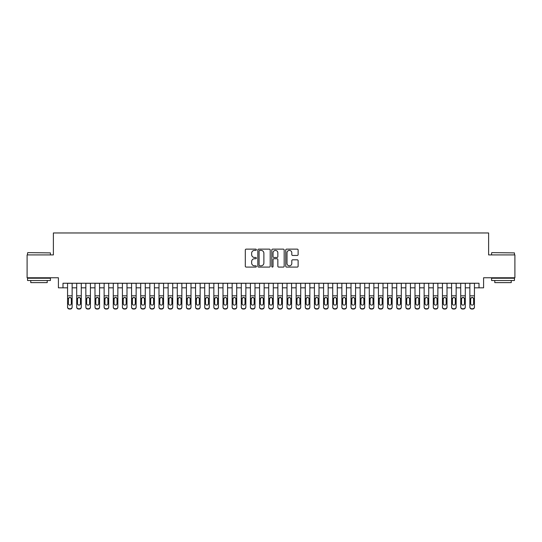 <?xml version="1.0" encoding="UTF-8"?>
<svg xmlns="http://www.w3.org/2000/svg" width="542" height="542" viewBox="0 0 542 542"><rect width="100%" height="100%" fill="white"/><g stroke="black" fill="none" stroke-linecap="round" stroke-linejoin="round"><path stroke-width="0.81" d="M256.373 249.76A0.63 0.63 0 0 0 255.743 249.13L246.21 249.13A0.894 0.894 0 0 0 245.309 250.031L245.309 266.183A0.894 0.894 0 0 0 246.21 267.084L255.743 267.084A0.63 0.63 0 0 0 256.373 266.454A0.63 0.63 0 0 0 255.743 265.824L254.51 265.824A2.873 2.873 0 0 1 251.637 262.951L251.637 261.61A2.873 2.873 0 0 1 254.51 258.737L255.743 258.737A0.63 0.63 0 0 0 256.373 258.107A0.63 0.63 0 0 0 255.743 257.477L254.51 257.477A2.873 2.873 0 0 1 251.637 254.605L251.637 253.263A2.873 2.873 0 0 1 254.51 250.39L255.743 250.39A0.63 0.63 0 0 0 256.373 249.76M297.226 255.458A0.894 0.894 0 0 0 298.127 254.564L298.127 250.031A0.894 0.894 0 0 0 297.226 249.13L286.637 249.13A0.894 0.894 0 0 0 285.742 250.031L285.742 266.183A0.894 0.894 0 0 0 286.637 267.084L297.226 267.084A0.894 0.894 0 0 0 298.127 266.183L298.127 260.709A0.894 0.894 0 0 0 297.226 259.814L292.694 259.814A0.894 0.894 0 0 0 291.799 260.709L291.799 263.426A2.398 2.398 0 0 1 289.401 265.824A2.398 2.398 0 0 1 286.996 263.426L286.996 252.789A2.398 2.398 0 0 1 289.401 250.39A2.398 2.398 0 0 1 291.799 252.789L291.799 254.564A0.894 0.894 0 0 0 292.694 255.458L297.226 255.458M62.987 287.822L62.987 283.249L479.013 283.249L479.013 287.822L483.586 287.822L483.586 277.768L514.9 277.768L514.9 254.909L488.613 254.909L488.613 232.965L53.387 232.965L53.387 254.909L27.1 254.909L27.1 277.768L58.414 277.768L58.414 287.822L67.56 287.822M270.214 250.031A0.894 0.894 0 0 0 269.32 249.13L258.724 249.13A0.894 0.894 0 0 0 257.829 250.031L257.829 266.183A0.894 0.894 0 0 0 258.724 267.084L269.32 267.084A0.894 0.894 0 0 0 270.214 266.183L270.214 250.031M272.68 249.13L283.276 249.13A0.894 0.894 0 0 1 284.171 250.031L284.171 266.183A0.894 0.894 0 0 1 283.276 267.084L278.744 267.084A0.894 0.894 0 0 1 277.843 266.183L277.843 259.632A0.894 0.894 0 0 0 276.948 258.737L273.94 258.737A0.894 0.894 0 0 0 273.039 259.632L273.039 266.454A0.63 0.63 0 0 1 272.416 267.084A0.63 0.63 0 0 1 271.786 266.454L271.786 250.031A0.894 0.894 0 0 1 272.68 249.13M72.133 287.822L76.7 287.822M81.273 287.822L85.846 287.822M90.419 287.822L94.992 287.822M99.559 287.822L104.132 287.822M108.705 287.822L113.278 287.822M117.851 287.822L122.417 287.822M126.991 287.822L131.564 287.822M136.137 287.822L140.71 287.822M145.276 287.822L149.849 287.822M154.423 287.822L158.996 287.822M163.562 287.822L168.135 287.822M172.708 287.822L177.281 287.822M181.855 287.822L186.421 287.822M190.994 287.822L195.567 287.822M200.14 287.822L204.713 287.822M209.28 287.822L213.853 287.822M218.426 287.822L222.999 287.822M227.572 287.822L232.139 287.822M236.712 287.822L241.285 287.822M245.858 287.822L250.424 287.822M254.997 287.822L259.571 287.822M264.144 287.822L268.717 287.822M273.283 287.822L277.856 287.822M282.429 287.822L287.003 287.822M291.576 287.822L296.142 287.822M300.715 287.822L305.288 287.822M309.861 287.822L314.428 287.822M319.001 287.822L323.574 287.822M328.147 287.822L332.72 287.822M337.287 287.822L341.86 287.822M346.433 287.822L351.006 287.822M355.579 287.822L360.145 287.822M364.719 287.822L369.292 287.822M373.865 287.822L378.438 287.822M383.004 287.822L387.577 287.822M392.151 287.822L396.724 287.822M401.29 287.822L405.863 287.822M410.436 287.822L415.009 287.822M419.583 287.822L424.149 287.822M428.722 287.822L433.295 287.822M437.868 287.822L442.441 287.822M447.008 287.822L451.581 287.822M456.154 287.822L460.727 287.822M465.3 287.822L469.867 287.822M474.44 287.822L479.013 287.822M259.713 250.39A0.63 0.63 0 0 0 259.083 251.021L259.083 265.201A0.63 0.63 0 0 0 259.713 265.824L261.014 265.824A2.873 2.873 0 0 0 263.886 262.951L263.886 253.263A2.873 2.873 0 0 0 261.014 250.39L259.713 250.39M277.843 252.836A2.398 2.398 0 0 0 275.444 250.431A2.398 2.398 0 0 0 273.039 252.836L273.039 256.583A0.894 0.894 0 0 0 273.94 257.477L276.948 257.477A0.894 0.894 0 0 0 277.843 256.583L277.843 252.836M67.56 298.466L67.56 306.935A1.829 1.816 -0 0 0 69.39 308.75L70.304 308.75A1.829 1.816 -0 0 0 72.133 306.935L72.133 307.219A1.829 1.816 180 0 1 70.304 309.035L70.304 308.75M71.307 303.669L71.307 298.852L71.307 303.669A1.463 1.45 180 0 1 69.843 305.119A1.463 1.45 180 0 0 71.307 303.669M68.38 303.954L68.38 303.669A1.463 1.45 180 0 0 69.843 305.119M69.085 297.599L68.38 298.744M70.609 297.599L69.843 297.382L71.144 298.181L71.307 298.852M72.133 283.249L72.133 306.935M67.56 283.249L67.56 307.219A1.829 1.816 180 0 0 69.39 309.035L70.304 309.035M67.56 298.181L68.543 298.181L68.38 303.669M68.543 298.181L69.843 297.382M27.832 252.619L50.413 252.897L27.832 252.619M38.983 280.512L27.554 280.512L27.554 278.222L50.413 278.222L50.413 280.512L38.983 280.512M47.215 280.512L47.215 282.612L30.758 282.612L30.758 280.512M491.858 252.619L514.446 252.897L491.858 252.619M503.017 280.512L491.587 280.512L491.587 278.222L514.446 278.222L514.446 280.512L503.017 280.512M511.242 280.512L511.242 282.612L494.785 282.612L494.785 280.512M76.7 298.466L76.7 306.935A1.829 1.816 0 0 0 78.529 308.75L79.444 308.75A1.829 1.816 0 0 0 81.273 306.935L81.273 307.219A1.829 1.816 180 0 1 79.444 309.035L79.444 308.75M80.453 303.669L80.453 298.852L80.453 303.669A1.463 1.45 180 0 1 78.99 305.119A1.463 1.45 180 0 0 80.453 303.669M77.526 303.954L77.526 303.669A1.463 1.45 180 0 0 78.99 305.119A1.463 1.45 180 0 1 77.526 303.669L77.526 298.744M78.224 297.599L77.526 298.852L77.689 298.181L78.99 297.382L80.291 298.181L80.453 298.852M79.755 297.599L78.99 297.382M85.846 298.466L85.846 306.935A1.829 1.816 0 0 0 87.675 308.75L88.59 308.75A1.829 1.816 0 0 0 90.419 306.935L90.419 307.219A1.829 1.816 180 0 1 88.59 309.035L88.59 308.75M89.593 303.669L89.593 298.852L89.593 303.669A1.463 1.45 180 0 1 88.129 305.119A1.463 1.45 180 0 0 89.593 303.669M86.673 303.954L86.673 303.669A1.463 1.45 180 0 0 88.129 305.119A1.463 1.45 180 0 1 86.673 303.669L86.673 298.744M87.37 297.599L86.673 298.852L86.828 298.181L88.129 297.382L89.43 298.181L89.593 298.852M88.895 297.599L88.129 297.382M94.992 298.466L94.992 306.935A1.829 1.816 0 0 0 96.822 308.75L97.729 308.75A1.829 1.816 0 0 0 99.559 306.935L99.559 307.219A1.829 1.816 180 0 1 97.729 309.035L97.729 308.75M98.739 303.669L98.739 298.852L98.739 303.669A1.463 1.45 180 0 1 97.275 305.119A1.463 1.45 180 0 0 98.739 303.669M95.812 303.954L95.812 303.669A1.463 1.45 180 0 0 97.275 305.119A1.463 1.45 180 0 1 95.812 303.669L95.812 298.744M96.51 297.599L95.812 298.852L95.975 298.181L97.275 297.382L98.576 298.181L98.739 298.852M98.041 297.599L97.275 297.382M104.132 298.466L104.132 306.935A1.829 1.816 0 0 0 105.961 308.75L106.876 308.75A1.829 1.816 0 0 0 108.705 306.935L108.705 307.219A1.829 1.816 180 0 1 106.876 309.035L106.876 308.75M107.885 303.669L107.885 298.852L107.885 303.669A1.463 1.45 180 0 1 106.422 305.119A1.463 1.45 180 0 0 107.885 303.669M104.958 303.954L104.958 303.669A1.463 1.45 180 0 0 106.422 305.119A1.463 1.45 180 0 1 104.958 303.669L104.958 298.744M105.656 297.599L104.958 298.852L105.121 298.181L106.422 297.382L107.722 298.181L107.885 298.852M107.18 297.599L106.422 297.382M81.273 283.249L81.273 307.219M76.7 283.249L76.7 307.219A1.829 1.816 180 0 0 78.529 309.035L79.444 309.035M90.419 283.249L90.419 307.219M85.846 283.249L85.846 307.219A1.829 1.816 180 0 0 87.675 309.035L88.59 309.035M99.559 283.249L99.559 307.219M94.992 283.249L94.992 307.219A1.829 1.816 180 0 0 96.822 309.035L97.729 309.035M108.705 283.249L108.705 307.219M104.132 283.249L104.132 307.219A1.829 1.816 180 0 0 105.961 309.035L106.876 309.035M113.278 298.466L113.278 306.935A1.829 1.816 0 0 0 115.107 308.75L116.022 308.75A1.829 1.816 0 0 0 117.851 306.935L117.851 307.219A1.829 1.816 180 0 1 116.022 309.035L116.022 308.75M117.025 303.669L117.025 298.852L117.025 303.669A1.463 1.45 180 0 1 115.561 305.119A1.463 1.45 180 0 0 117.025 303.669M114.098 303.954L114.098 303.669A1.463 1.45 180 0 0 115.561 305.119A1.463 1.45 180 0 1 114.098 303.669L114.098 298.744M114.802 297.599L114.098 298.852L114.26 298.181L115.561 297.382L116.862 298.181L117.025 298.852M116.327 297.599L115.561 297.382M117.851 283.249L117.851 307.219M113.278 283.249L113.278 307.219A1.829 1.816 180 0 0 115.107 309.035L116.022 309.035M122.417 298.466L122.417 306.935A1.829 1.816 0 0 0 124.247 308.75L125.161 308.75A1.829 1.816 0 0 0 126.991 306.935L126.991 307.219A1.829 1.816 180 0 1 125.161 309.035L125.161 308.75M126.171 303.669L126.171 298.852L126.171 303.669A1.463 1.45 180 0 1 124.707 305.119A1.463 1.45 180 0 0 126.171 303.669M123.244 303.954L123.244 303.669A1.463 1.45 180 0 0 124.707 305.119A1.463 1.45 180 0 1 123.244 303.669L123.244 298.744M123.942 297.599L123.244 298.852L123.407 298.181L124.707 297.382L126.008 298.181L126.171 298.852M125.466 297.599L124.707 297.382M126.991 283.249L126.991 307.219M122.417 283.249L122.417 307.219A1.829 1.816 180 0 0 124.247 309.035L125.161 309.035M131.564 298.466L131.564 306.935A1.829 1.816 0 0 0 133.393 308.75L134.308 308.75A1.829 1.816 0 0 0 136.137 306.935L136.137 307.219A1.829 1.816 180 0 1 134.308 309.035L134.308 308.75M135.31 303.669L135.31 298.852L135.31 303.669A1.463 1.45 180 0 1 133.847 305.119A1.463 1.45 180 0 0 135.31 303.669M132.383 303.954L132.383 303.669A1.463 1.45 180 0 0 133.847 305.119A1.463 1.45 180 0 1 132.383 303.669L132.383 298.744M133.088 297.599L132.383 298.852L132.546 298.181L133.847 297.382L135.148 298.181L135.31 298.852M134.612 297.599L133.847 297.382M136.137 283.249L136.137 307.219M131.564 283.249L131.564 307.219A1.829 1.816 180 0 0 133.393 309.035L134.308 309.035M140.71 298.466L140.71 306.935A1.829 1.816 0 0 0 142.532 308.75L143.447 308.75A1.829 1.816 0 0 0 145.276 306.935L145.276 307.219A1.829 1.816 180 0 1 143.447 309.035L143.447 308.75M144.457 303.669L144.457 298.852L144.457 303.669A1.463 1.45 180 0 1 142.993 305.119A1.463 1.45 180 0 0 144.457 303.669M141.53 303.954L141.53 303.669A1.463 1.45 180 0 0 142.993 305.119A1.463 1.45 180 0 1 141.53 303.669L141.53 298.744M142.228 297.599L141.53 298.852L141.692 298.181L142.993 297.382L144.294 298.181L144.457 298.852M143.759 297.599L142.993 297.382M145.276 283.249L145.276 307.219M140.71 283.249L140.71 307.219A1.829 1.816 180 0 0 142.532 309.035L143.447 309.035M149.849 298.466L149.849 306.935A1.829 1.816 0 0 0 151.679 308.75L152.593 308.75A1.829 1.816 0 0 0 154.423 306.935L154.423 307.219A1.829 1.816 180 0 1 152.593 309.035L152.593 308.75M153.596 303.669L153.596 298.852L153.596 303.669A1.463 1.45 180 0 1 152.133 305.119A1.463 1.45 180 0 0 153.596 303.669M150.676 303.954L150.676 303.669A1.463 1.45 180 0 0 152.133 305.119A1.463 1.45 180 0 1 150.676 303.669L150.676 298.744M151.374 297.599L150.676 298.852L150.832 298.181L152.133 297.382L153.44 298.181L153.596 298.852M152.898 297.599L152.133 297.382M158.996 298.466L158.996 306.935A1.829 1.816 0 0 0 160.825 308.75L161.74 308.75A1.829 1.816 0 0 0 163.562 306.935L163.562 307.219A1.829 1.816 180 0 1 161.74 309.035L161.74 308.75M162.742 303.669L162.742 298.852L162.742 303.669A1.463 1.45 180 0 1 161.279 305.119A1.463 1.45 180 0 0 162.742 303.669M159.815 303.954L159.815 303.669A1.463 1.45 180 0 0 161.279 305.119A1.463 1.45 180 0 1 159.815 303.669L159.815 298.744M160.513 297.599L159.815 298.852L159.978 298.181L161.279 297.382L162.58 298.181L162.742 298.852M162.044 297.599L161.279 297.382M168.135 298.466L168.135 306.935A1.829 1.816 0 0 0 169.964 308.75L170.879 308.75A1.829 1.816 0 0 0 172.708 306.935L172.708 307.219A1.829 1.816 180 0 1 170.879 309.035L170.879 308.75M171.889 303.669L171.889 298.852L171.889 303.669A1.463 1.45 180 0 1 170.425 305.119A1.463 1.45 180 0 0 171.889 303.669M168.962 303.954L168.962 303.669A1.463 1.45 180 0 0 170.425 305.119A1.463 1.45 180 0 1 168.962 303.669L168.962 298.744M169.66 297.599L168.962 298.852L169.124 298.181L170.425 297.382L171.726 298.181L171.889 298.852M171.184 297.599L170.425 297.382M177.281 298.466L177.281 306.935A1.829 1.816 0 0 0 179.111 308.75L180.025 308.75A1.829 1.816 0 0 0 181.855 306.935L181.855 307.219A1.829 1.816 180 0 1 180.025 309.035L180.025 308.75M181.028 303.669L181.028 298.852L181.028 303.669A1.463 1.45 180 0 1 179.565 305.119A1.463 1.45 180 0 0 181.028 303.669M178.101 303.954L178.101 303.669A1.463 1.45 180 0 0 179.565 305.119A1.463 1.45 180 0 1 178.101 303.669L178.101 298.744M178.806 297.599L178.101 298.852L178.264 298.181L179.565 297.382L180.865 298.181L181.028 298.852M180.33 297.599L179.565 297.382M186.421 298.466L186.421 306.935A1.829 1.816 0 0 0 188.25 308.75L189.165 308.75A1.829 1.816 0 0 0 190.994 306.935L190.994 307.219A1.829 1.816 180 0 1 189.165 309.035L189.165 308.75M190.174 303.669L190.174 298.852L190.174 303.669A1.463 1.45 180 0 1 188.711 305.119A1.463 1.45 180 0 0 190.174 303.669M187.247 303.954L187.247 303.669A1.463 1.45 180 0 0 188.711 305.119A1.463 1.45 180 0 1 187.247 303.669L187.247 298.744M187.945 297.599L187.247 298.852L187.41 298.181L188.711 297.382L190.012 298.181L190.174 298.852M189.47 297.599L188.711 297.382M195.567 298.466L195.567 306.935A1.829 1.816 0 0 0 197.396 308.75L198.311 308.75A1.829 1.816 0 0 0 200.14 306.935L200.14 307.219A1.829 1.816 180 0 1 198.311 309.035L198.311 308.75M199.314 303.669L199.314 298.852L199.314 303.669A1.463 1.45 180 0 1 197.85 305.119A1.463 1.45 180 0 0 199.314 303.669M196.387 303.954L196.387 303.669A1.463 1.45 180 0 0 197.85 305.119A1.463 1.45 180 0 1 196.387 303.669L196.387 298.744M197.092 297.599L196.387 298.852L196.55 298.181L197.85 297.382L199.151 298.181L199.314 298.852M198.616 297.599L197.85 297.382M204.713 298.466L204.713 306.935A1.829 1.816 0 0 0 206.536 308.75L207.45 308.75A1.829 1.816 0 0 0 209.28 306.935L209.28 307.219A1.829 1.816 180 0 1 207.45 309.035L207.45 308.75M208.46 303.669L208.46 298.852L208.46 303.669A1.463 1.45 180 0 1 206.997 305.119A1.463 1.45 180 0 0 208.46 303.669M205.533 303.954L205.533 303.669A1.463 1.45 180 0 0 206.997 305.119A1.463 1.45 180 0 1 205.533 303.669L205.533 298.744M206.231 297.599L205.533 298.852L205.696 298.181L206.997 297.382L208.297 298.181L208.46 298.852M207.762 297.599L206.997 297.382M213.853 298.466L213.853 306.935A1.829 1.816 0 0 0 215.682 308.75L216.597 308.75A1.829 1.816 0 0 0 218.426 306.935L218.426 307.219A1.829 1.816 180 0 1 216.597 309.035L216.597 308.75M217.599 303.669L217.599 298.852L217.599 303.669A1.463 1.45 180 0 1 216.143 305.119A1.463 1.45 180 0 0 217.599 303.669M214.679 303.954L214.679 303.669A1.463 1.45 180 0 0 216.143 305.119A1.463 1.45 180 0 1 214.679 303.669L214.679 298.744M215.377 297.599L214.679 298.852L214.842 298.181L216.143 297.382L217.444 298.181L217.599 298.852M216.902 297.599L216.143 297.382M222.999 298.466L222.999 306.935A1.829 1.816 0 0 0 224.828 308.75L225.743 308.75A1.829 1.816 0 0 0 227.572 306.935L227.572 307.219A1.829 1.816 180 0 1 225.743 309.035L225.743 308.75M226.746 303.669L226.746 298.852L226.746 303.669A1.463 1.45 180 0 1 225.282 305.119A1.463 1.45 180 0 0 226.746 303.669M223.819 303.954L223.819 303.669A1.463 1.45 180 0 0 225.282 305.119A1.463 1.45 180 0 1 223.819 303.669L223.819 298.744M224.517 297.599L223.819 298.852L223.982 298.181L225.282 297.382L226.583 298.181L226.746 298.852M226.048 297.599L225.282 297.382M232.139 298.466L232.139 306.935A1.829 1.816 0 0 0 233.968 308.75L234.882 308.75A1.829 1.816 0 0 0 236.712 306.935L236.712 307.219A1.829 1.816 180 0 1 234.882 309.035L234.882 308.75M235.892 303.669L235.892 298.852L235.892 303.669A1.463 1.45 180 0 1 234.429 305.119A1.463 1.45 180 0 0 235.892 303.669M232.965 303.954L232.965 303.669A1.463 1.45 180 0 0 234.429 305.119A1.463 1.45 180 0 1 232.965 303.669L232.965 298.744M233.663 297.599L232.965 298.852L233.128 298.181L234.429 297.382L235.729 298.181L235.892 298.852M235.187 297.599L234.429 297.382M241.285 298.466L241.285 306.935A1.829 1.816 0 0 0 243.114 308.75L244.029 308.75A1.829 1.816 0 0 0 245.858 306.935L245.858 307.219A1.829 1.816 180 0 1 244.029 309.035L244.029 308.75M245.031 303.669L245.031 298.852L245.031 303.669A1.463 1.45 180 0 1 243.568 305.119A1.463 1.45 180 0 0 245.031 303.669M242.105 303.954L242.105 303.669A1.463 1.45 180 0 0 243.568 305.119A1.463 1.45 180 0 1 242.105 303.669L242.105 298.744M242.809 297.599L242.105 298.852L242.267 298.181L243.568 297.382L244.869 298.181L245.031 298.852M244.334 297.599L243.568 297.382M250.424 298.466L250.424 306.935A1.829 1.816 0 0 0 252.254 308.75L253.168 308.75A1.829 1.816 0 0 0 254.997 306.935L254.997 307.219A1.829 1.816 180 0 1 253.168 309.035L253.168 308.75M254.178 303.669L254.178 298.852L254.178 303.669A1.463 1.45 180 0 1 252.714 305.119A1.463 1.45 180 0 0 254.178 303.669M251.251 303.954L251.251 303.669A1.463 1.45 180 0 0 252.714 305.119A1.463 1.45 180 0 1 251.251 303.669L251.251 298.744M251.949 297.599L251.251 298.852L251.413 298.181L252.714 297.382L254.015 298.181L254.178 298.852M253.48 297.599L252.714 297.382M154.423 283.249L154.423 307.219M149.849 283.249L149.849 307.219A1.829 1.816 180 0 0 151.679 309.035L152.593 309.035M163.562 283.249L163.562 307.219M158.996 283.249L158.996 307.219A1.829 1.816 180 0 0 160.825 309.035L161.74 309.035M172.708 283.249L172.708 307.219M168.135 283.249L168.135 307.219A1.829 1.816 180 0 0 169.964 309.035L170.879 309.035M181.855 283.249L181.855 307.219M177.281 283.249L177.281 307.219A1.829 1.816 180 0 0 179.111 309.035L180.025 309.035M190.994 283.249L190.994 307.219M186.421 283.249L186.421 307.219A1.829 1.816 180 0 0 188.25 309.035L189.165 309.035M200.14 283.249L200.14 307.219M195.567 283.249L195.567 307.219A1.829 1.816 180 0 0 197.396 309.035L198.311 309.035M209.28 283.249L209.28 307.219M204.713 283.249L204.713 307.219A1.829 1.816 180 0 0 206.536 309.035L207.45 309.035M218.426 283.249L218.426 307.219M213.853 283.249L213.853 307.219A1.829 1.816 180 0 0 215.682 309.035L216.597 309.035M227.572 283.249L227.572 307.219M222.999 283.249L222.999 307.219A1.829 1.816 180 0 0 224.828 309.035L225.743 309.035M236.712 283.249L236.712 307.219M232.139 283.249L232.139 307.219A1.829 1.816 180 0 0 233.968 309.035L234.882 309.035M245.858 283.249L245.858 307.219M241.285 283.249L241.285 307.219A1.829 1.816 180 0 0 243.114 309.035L244.029 309.035M254.997 283.249L254.997 307.219M250.424 283.249L250.424 307.219A1.829 1.816 180 0 0 252.254 309.035L253.168 309.035M259.571 298.466L259.571 306.935A1.829 1.816 0 0 0 261.4 308.75L262.314 308.75A1.829 1.816 0 0 0 264.144 306.935L264.144 307.219A1.829 1.816 180 0 1 262.314 309.035L262.314 308.75M263.317 303.669L263.317 298.852L263.317 303.669A1.463 1.45 180 0 1 261.854 305.119A1.463 1.45 180 0 0 263.317 303.669M260.39 303.954L260.39 303.669A1.463 1.45 180 0 0 261.854 305.119A1.463 1.45 180 0 1 260.39 303.669L260.39 298.744M261.095 297.599L260.39 298.852L260.553 298.181L261.854 297.382L263.155 298.181L263.317 298.852M262.619 297.599L261.854 297.382M268.717 298.466L268.717 306.935A1.829 1.816 0 0 0 270.546 308.75L271.454 308.75A1.829 1.816 0 0 0 273.283 306.935L273.283 307.219A1.829 1.816 180 0 1 271.454 309.035L271.454 308.75M272.463 303.669L272.463 298.852L272.463 303.669A1.463 1.45 180 0 1 271 305.119A1.463 1.45 180 0 0 272.463 303.669M269.537 303.954L269.537 303.669A1.463 1.45 180 0 0 271 305.119A1.463 1.45 180 0 1 269.537 303.669L269.537 298.744M270.234 297.599L269.537 298.852L269.699 298.181L271 297.382L272.301 298.181L272.463 298.852M271.766 297.599L271 297.382M277.856 298.466L277.856 306.935A1.829 1.816 0 0 0 279.686 308.75L280.6 308.75A1.829 1.816 0 0 0 282.429 306.935L282.429 307.219A1.829 1.816 180 0 1 280.6 309.035L280.6 308.75M281.61 303.669L281.61 298.852L281.61 303.669A1.463 1.45 180 0 1 280.146 305.119A1.463 1.45 180 0 0 281.61 303.669M278.683 303.954L278.683 303.669A1.463 1.45 180 0 0 280.146 305.119A1.463 1.45 180 0 1 278.683 303.669L278.683 298.744M279.381 297.599L278.683 298.852L278.845 298.181L280.146 297.382L281.447 298.181L281.61 298.852M280.905 297.599L280.146 297.382M287.003 298.466L287.003 306.935A1.829 1.816 0 0 0 288.832 308.75L289.746 308.75A1.829 1.816 0 0 0 291.576 306.935L291.576 307.219A1.829 1.816 180 0 1 289.746 309.035L289.746 308.75M290.749 303.669L290.749 298.852L290.749 303.669A1.463 1.45 180 0 1 289.286 305.119A1.463 1.45 180 0 0 290.749 303.669M287.822 303.954L287.822 303.669A1.463 1.45 180 0 0 289.286 305.119A1.463 1.45 180 0 1 287.822 303.669L287.822 298.744M288.52 297.599L287.822 298.852L287.985 298.181L289.286 297.382L290.587 298.181L290.749 298.852M290.051 297.599L289.286 297.382M264.144 283.249L264.144 307.219M259.571 283.249L259.571 307.219A1.829 1.816 180 0 0 261.4 309.035L262.314 309.035M273.283 283.249L273.283 307.219M268.717 283.249L268.717 307.219A1.829 1.816 180 0 0 270.546 309.035L271.454 309.035M282.429 283.249L282.429 307.219M277.856 283.249L277.856 307.219A1.829 1.816 180 0 0 279.686 309.035L280.6 309.035M291.576 283.249L291.576 307.219M287.003 283.249L287.003 307.219A1.829 1.816 180 0 0 288.832 309.035L289.746 309.035M296.142 298.466L296.142 306.935A1.829 1.816 0 0 0 297.971 308.75L298.886 308.75A1.829 1.816 0 0 0 300.715 306.935L300.715 307.219A1.829 1.816 180 0 1 298.886 309.035L298.886 308.75M299.895 303.669L299.895 298.852L299.895 303.669A1.463 1.45 180 0 1 298.432 305.119A1.463 1.45 180 0 0 299.895 303.669M296.969 303.954L296.969 303.669A1.463 1.45 180 0 0 298.432 305.119A1.463 1.45 180 0 1 296.969 303.669L296.969 298.744M297.666 297.599L296.969 298.852L297.131 298.181L298.432 297.382L299.733 298.181L299.895 298.852M299.191 297.599L298.432 297.382M300.715 283.249L300.715 307.219M296.142 283.249L296.142 307.219A1.829 1.816 180 0 0 297.971 309.035L298.886 309.035M305.288 298.466L305.288 306.935A1.829 1.816 0 0 0 307.118 308.75L308.032 308.75A1.829 1.816 0 0 0 309.861 306.935L309.861 307.219A1.829 1.816 180 0 1 308.032 309.035L308.032 308.75M309.035 303.669L309.035 298.852L309.035 303.669A1.463 1.45 180 0 1 307.571 305.119A1.463 1.45 180 0 0 309.035 303.669M306.108 303.954L306.108 303.669A1.463 1.45 180 0 0 307.571 305.119A1.463 1.45 180 0 1 306.108 303.669L306.108 298.744M306.813 297.599L306.108 298.852L306.271 298.181L307.571 297.382L308.872 298.181L309.035 298.852M308.337 297.599L307.571 297.382M309.861 283.249L309.861 307.219M305.288 283.249L305.288 307.219A1.829 1.816 180 0 0 307.118 309.035L308.032 309.035M314.428 298.466L314.428 306.935A1.829 1.816 0 0 0 316.257 308.75L317.172 308.75A1.829 1.816 0 0 0 319.001 306.935L319.001 307.219A1.829 1.816 180 0 1 317.172 309.035L317.172 308.75M318.181 303.669L318.181 298.852L318.181 303.669A1.463 1.45 180 0 1 316.718 305.119A1.463 1.45 180 0 0 318.181 303.669M315.254 303.954L315.254 303.669A1.463 1.45 180 0 0 316.718 305.119A1.463 1.45 180 0 1 315.254 303.669L315.254 298.744M315.952 297.599L315.254 298.852L315.417 298.181L316.718 297.382L318.018 298.181L318.181 298.852M317.483 297.599L316.718 297.382M319.001 283.249L319.001 307.219M314.428 283.249L314.428 307.219A1.829 1.816 180 0 0 316.257 309.035L317.172 309.035M323.574 298.466L323.574 306.935A1.829 1.816 0 0 0 325.403 308.75L326.318 308.75A1.829 1.816 0 0 0 328.147 306.935L328.147 307.219A1.829 1.816 180 0 1 326.318 309.035L326.318 308.75M327.321 303.669L327.321 298.852L327.321 303.669A1.463 1.45 180 0 1 325.857 305.119A1.463 1.45 180 0 0 327.321 303.669M324.401 303.954L324.401 303.669A1.463 1.45 180 0 0 325.857 305.119A1.463 1.45 180 0 1 324.401 303.669L324.401 298.744M325.098 297.599L324.401 298.852L324.556 298.181L325.857 297.382L327.158 298.181L327.321 298.852M326.623 297.599L325.857 297.382M328.147 283.249L328.147 307.219M323.574 283.249L323.574 307.219A1.829 1.816 180 0 0 325.403 309.035L326.318 309.035M332.72 298.466L332.72 306.935A1.829 1.816 0 0 0 334.55 308.75L335.464 308.75A1.829 1.816 0 0 0 337.287 306.935L337.287 307.219A1.829 1.816 180 0 1 335.464 309.035L335.464 308.75M336.467 303.669L336.467 298.852L336.467 303.669A1.463 1.45 180 0 1 335.003 305.119A1.463 1.45 180 0 0 336.467 303.669M333.54 303.954L333.54 303.669A1.463 1.45 180 0 0 335.003 305.119A1.463 1.45 180 0 1 333.54 303.669L333.54 298.744M334.238 297.599L333.54 298.852L333.703 298.181L335.003 297.382L336.304 298.181L336.467 298.852M335.769 297.599L335.003 297.382M337.287 283.249L337.287 307.219M332.72 283.249L332.72 307.219A1.829 1.816 180 0 0 334.55 309.035L335.464 309.035M341.86 298.466L341.86 306.935A1.829 1.816 0 0 0 343.689 308.75L344.604 308.75A1.829 1.816 0 0 0 346.433 306.935L346.433 307.219A1.829 1.816 180 0 1 344.604 309.035L344.604 308.75M345.613 303.669L345.613 298.852L345.613 303.669A1.463 1.45 180 0 1 344.15 305.119A1.463 1.45 180 0 0 345.613 303.669M342.686 303.954L342.686 303.669A1.463 1.45 180 0 0 344.15 305.119A1.463 1.45 180 0 1 342.686 303.669L342.686 298.744M343.384 297.599L342.686 298.852L342.849 298.181L344.15 297.382L345.45 298.181L345.613 298.852M344.908 297.599L344.15 297.382M346.433 283.249L346.433 307.219M341.86 283.249L341.86 307.219A1.829 1.816 180 0 0 343.689 309.035L344.604 309.035M351.006 298.466L351.006 306.935A1.829 1.816 0 0 0 352.835 308.75L353.75 308.75A1.829 1.816 0 0 0 355.579 306.935L355.579 307.219A1.829 1.816 180 0 1 353.75 309.035L353.75 308.75M354.753 303.669L354.753 298.852L354.753 303.669A1.463 1.45 180 0 1 353.289 305.119A1.463 1.45 180 0 0 354.753 303.669M351.826 303.954L351.826 303.669A1.463 1.45 180 0 0 353.289 305.119A1.463 1.45 180 0 1 351.826 303.669L351.826 298.744M352.53 297.599L351.826 298.852L351.988 298.181L353.289 297.382L354.59 298.181L354.753 298.852M354.055 297.599L353.289 297.382M355.579 283.249L355.579 307.219M351.006 283.249L351.006 307.219A1.829 1.816 180 0 0 352.835 309.035L353.75 309.035M360.145 298.466L360.145 306.935A1.829 1.816 0 0 0 361.975 308.75L362.889 308.75A1.829 1.816 0 0 0 364.719 306.935L364.719 307.219A1.829 1.816 180 0 1 362.889 309.035L362.889 308.75M363.899 303.669L363.899 298.852L363.899 303.669A1.463 1.45 180 0 1 362.435 305.119A1.463 1.45 180 0 0 363.899 303.669M360.972 303.954L360.972 303.669A1.463 1.45 180 0 0 362.435 305.119A1.463 1.45 180 0 1 360.972 303.669L360.972 298.744M361.67 297.599L360.972 298.852L361.135 298.181L362.435 297.382L363.736 298.181L363.899 298.852M363.194 297.599L362.435 297.382M364.719 283.249L364.719 307.219M360.145 283.249L360.145 307.219A1.829 1.816 180 0 0 361.975 309.035L362.889 309.035M369.292 298.466L369.292 306.935A1.829 1.816 0 0 0 371.121 308.75L372.036 308.75A1.829 1.816 0 0 0 373.865 306.935L373.865 307.219A1.829 1.816 180 0 1 372.036 309.035L372.036 308.75M373.038 303.669L373.038 298.852L373.038 303.669A1.463 1.45 180 0 1 371.575 305.119A1.463 1.45 180 0 0 373.038 303.669M370.111 303.954L370.111 303.669A1.463 1.45 180 0 0 371.575 305.119A1.463 1.45 180 0 1 370.111 303.669L370.111 298.744M370.816 297.599L370.111 298.852L370.274 298.181L371.575 297.382L372.876 298.181L373.038 298.852M372.34 297.599L371.575 297.382M373.865 283.249L373.865 307.219M369.292 283.249L369.292 307.219A1.829 1.816 180 0 0 371.121 309.035L372.036 309.035M378.438 298.466L378.438 306.935A1.829 1.816 0 0 0 380.26 308.75L381.175 308.75A1.829 1.816 0 0 0 383.004 306.935L383.004 307.219A1.829 1.816 180 0 1 381.175 309.035L381.175 308.75M382.185 303.669L382.185 298.852L382.185 303.669A1.463 1.45 180 0 1 380.721 305.119A1.463 1.45 180 0 0 382.185 303.669M379.258 303.954L379.258 303.669A1.463 1.45 180 0 0 380.721 305.119A1.463 1.45 180 0 1 379.258 303.669L379.258 298.744M379.956 297.599L379.258 298.852L379.42 298.181L380.721 297.382L382.022 298.181L382.185 298.852M381.487 297.599L380.721 297.382M383.004 283.249L383.004 307.219M378.438 283.249L378.438 307.219A1.829 1.816 180 0 0 380.26 309.035L381.175 309.035M387.577 298.466L387.577 306.935A1.829 1.816 0 0 0 389.407 308.75L390.321 308.75A1.829 1.816 0 0 0 392.151 306.935L392.151 307.219A1.829 1.816 180 0 1 390.321 309.035L390.321 308.75M391.324 303.669L391.324 298.852L391.324 303.669A1.463 1.45 180 0 1 389.867 305.119A1.463 1.45 180 0 0 391.324 303.669M388.404 303.954L388.404 303.669A1.463 1.45 180 0 0 389.867 305.119A1.463 1.45 180 0 1 388.404 303.669L388.404 298.744M389.102 297.599L388.404 298.852L388.56 298.181L389.867 297.382L391.168 298.181L391.324 298.852M390.626 297.599L389.867 297.382M392.151 283.249L392.151 307.219M387.577 283.249L387.577 307.219A1.829 1.816 180 0 0 389.407 309.035L390.321 309.035M396.724 298.466L396.724 306.935A1.829 1.816 0 0 0 398.553 308.75L399.468 308.75A1.829 1.816 0 0 0 401.29 306.935L401.29 307.219A1.829 1.816 180 0 1 399.468 309.035L399.468 308.75M400.47 303.669L400.47 298.852L400.47 303.669A1.463 1.45 180 0 1 399.007 305.119A1.463 1.45 180 0 0 400.47 303.669M397.543 303.954L397.543 303.669A1.463 1.45 180 0 0 399.007 305.119A1.463 1.45 180 0 1 397.543 303.669L397.543 298.744M398.241 297.599L397.543 298.852L397.706 298.181L399.007 297.382L400.308 298.181L400.47 298.852M399.772 297.599L399.007 297.382M401.29 283.249L401.29 307.219M396.724 283.249L396.724 307.219A1.829 1.816 180 0 0 398.553 309.035L399.468 309.035M405.863 298.466L405.863 306.935A1.829 1.816 0 0 0 407.692 308.75L408.607 308.75A1.829 1.816 0 0 0 410.436 306.935L410.436 307.219A1.829 1.816 180 0 1 408.607 309.035L408.607 308.75M409.617 303.669L409.617 298.852L409.617 303.669A1.463 1.45 180 0 1 408.153 305.119A1.463 1.45 180 0 0 409.617 303.669M406.69 303.954L406.69 303.669A1.463 1.45 180 0 0 408.153 305.119A1.463 1.45 180 0 1 406.69 303.669L406.69 298.744M407.388 297.599L406.69 298.852L406.852 298.181L408.153 297.382L409.454 298.181L409.617 298.852M408.912 297.599L408.153 297.382M410.436 283.249L410.436 307.219M405.863 283.249L405.863 307.219A1.829 1.816 180 0 0 407.692 309.035L408.607 309.035M415.009 298.466L415.009 306.935A1.829 1.816 0 0 0 416.839 308.75L417.753 308.75A1.829 1.816 0 0 0 419.583 306.935L419.583 307.219A1.829 1.816 180 0 1 417.753 309.035L417.753 308.75M418.756 303.669L418.756 298.852L418.756 303.669A1.463 1.45 180 0 1 417.293 305.119A1.463 1.45 180 0 0 418.756 303.669M415.829 303.954L415.829 303.669A1.463 1.45 180 0 0 417.293 305.119A1.463 1.45 180 0 1 415.829 303.669L415.829 298.744M416.534 297.599L415.829 298.852L415.992 298.181L417.293 297.382L418.593 298.181L418.756 298.852M418.058 297.599L417.293 297.382M419.583 283.249L419.583 307.219M415.009 283.249L415.009 307.219A1.829 1.816 180 0 0 416.839 309.035L417.753 309.035M424.149 298.466L424.149 306.935A1.829 1.816 0 0 0 425.978 308.75L426.893 308.75A1.829 1.816 0 0 0 428.722 306.935L428.722 307.219A1.829 1.816 180 0 1 426.893 309.035L426.893 308.75M427.902 303.669L427.902 298.852L427.902 303.669A1.463 1.45 180 0 1 426.439 305.119A1.463 1.45 180 0 0 427.902 303.669M424.975 303.954L424.975 303.669A1.463 1.45 180 0 0 426.439 305.119A1.463 1.45 180 0 1 424.975 303.669L424.975 298.744M425.673 297.599L424.975 298.852L425.138 298.181L426.439 297.382L427.74 298.181L427.902 298.852M427.204 297.599L426.439 297.382M428.722 283.249L428.722 307.219M424.149 283.249L424.149 307.219A1.829 1.816 180 0 0 425.978 309.035L426.893 309.035M433.295 298.466L433.295 306.935A1.829 1.816 0 0 0 435.124 308.75L436.039 308.75A1.829 1.816 0 0 0 437.868 306.935L437.868 307.219A1.829 1.816 180 0 1 436.039 309.035L436.039 308.75M437.042 303.669L437.042 298.852L437.042 303.669A1.463 1.45 180 0 1 435.578 305.119A1.463 1.45 180 0 0 437.042 303.669M434.115 303.954L434.115 303.669A1.463 1.45 180 0 0 435.578 305.119A1.463 1.45 180 0 1 434.115 303.669L434.115 298.744M434.819 297.599L434.115 298.852L434.277 298.181L435.578 297.382L436.879 298.181L437.042 298.852M436.344 297.599L435.578 297.382M437.868 283.249L437.868 307.219M433.295 283.249L433.295 307.219A1.829 1.816 180 0 0 435.124 309.035L436.039 309.035M442.441 298.466L442.441 306.935A1.829 1.816 0 0 0 444.271 308.75L445.178 308.75A1.829 1.816 0 0 0 447.008 306.935L447.008 307.219A1.829 1.816 180 0 1 445.178 309.035L445.178 308.75M446.188 303.669L446.188 298.852L446.188 303.669A1.463 1.45 180 0 1 444.725 305.119A1.463 1.45 180 0 0 446.188 303.669M443.261 303.954L443.261 303.669A1.463 1.45 180 0 0 444.725 305.119A1.463 1.45 180 0 1 443.261 303.669L443.261 298.744M443.959 297.599L443.261 298.852L443.424 298.181L444.725 297.382L446.025 298.181L446.188 298.852M445.49 297.599L444.725 297.382M447.008 283.249L447.008 307.219M442.441 283.249L442.441 307.219A1.829 1.816 180 0 0 444.271 309.035L445.178 309.035M451.581 298.466L451.581 306.935A1.829 1.816 0 0 0 453.41 308.75L454.325 308.75A1.829 1.816 0 0 0 456.154 306.935L456.154 307.219A1.829 1.816 180 0 1 454.325 309.035L454.325 308.75M455.327 303.669L455.327 298.852L455.327 303.669A1.463 1.45 180 0 1 453.871 305.119A1.463 1.45 180 0 0 455.327 303.669M452.407 303.954L452.407 303.669A1.463 1.45 180 0 0 453.871 305.119A1.463 1.45 180 0 1 452.407 303.669L452.407 298.744M453.105 297.599L452.407 298.852L452.57 298.181L453.871 297.382L455.172 298.181L455.327 298.852M454.63 297.599L453.871 297.382M456.154 283.249L456.154 307.219M451.581 283.249L451.581 307.219A1.829 1.816 180 0 0 453.41 309.035L454.325 309.035M460.727 298.466L460.727 306.935A1.829 1.816 0 0 0 462.556 308.75L463.471 308.75A1.829 1.816 0 0 0 465.3 306.935L465.3 307.219A1.829 1.816 180 0 1 463.471 309.035L463.471 308.75M464.474 303.669L464.474 298.852L464.474 303.669A1.463 1.45 180 0 1 463.01 305.119A1.463 1.45 180 0 0 464.474 303.669M461.547 303.954L461.547 303.669A1.463 1.45 180 0 0 463.01 305.119A1.463 1.45 180 0 1 461.547 303.669L461.547 298.744M462.245 297.599L461.547 298.852L461.709 298.181L463.01 297.382L464.311 298.181L464.474 298.852M463.776 297.599L463.01 297.382M465.3 283.249L465.3 307.219M460.727 283.249L460.727 307.219A1.829 1.816 180 0 0 462.556 309.035L463.471 309.035M469.867 298.466L469.867 306.935A1.829 1.816 0 0 0 471.696 308.75L472.61 308.75A1.829 1.816 0 0 0 474.44 306.935L474.44 307.219A1.829 1.816 180 0 1 472.61 309.035L472.61 308.75M473.62 303.669L473.62 298.852L473.62 303.669A1.463 1.45 180 0 1 472.157 305.119A1.463 1.45 180 0 0 473.62 303.669M470.693 303.954L470.693 303.669A1.463 1.45 180 0 0 472.157 305.119A1.463 1.45 180 0 1 470.693 303.669L470.693 298.744M471.391 297.599L470.693 298.852L470.856 298.181L472.157 297.382L473.457 298.181L473.62 298.852M472.915 297.599L472.157 297.382M474.44 283.249L474.44 307.219M469.867 283.249L469.867 307.219A1.829 1.816 180 0 0 471.696 309.035L472.61 309.035M71.144 298.181L72.133 298.181M67.56 295.817L72.133 295.817M67.56 283.317L72.133 283.317M80.291 298.181L81.273 298.181M76.7 298.181L77.689 298.181M76.7 295.817L81.273 295.817M76.7 283.317L81.273 283.317M89.43 298.181L90.419 298.181M85.846 298.181L86.828 298.181M85.846 295.817L90.419 295.817M85.846 283.317L90.419 283.317M98.576 298.181L99.559 298.181M94.992 298.181L95.975 298.181M94.992 295.817L99.559 295.817M94.992 283.317L99.559 283.317M107.722 298.181L108.705 298.181M104.132 298.181L105.121 298.181M104.132 295.817L108.705 295.817M104.132 283.317L108.705 283.317M116.862 298.181L117.851 298.181M113.278 298.181L114.26 298.181M113.278 295.817L117.851 295.817M113.278 283.317L117.851 283.317M126.008 298.181L126.991 298.181M122.417 298.181L123.407 298.181M122.417 295.817L126.991 295.817M122.417 283.317L126.991 283.317M135.148 298.181L136.137 298.181M131.564 298.181L132.546 298.181M131.564 295.817L136.137 295.817M131.564 283.317L136.137 283.317M144.294 298.181L145.276 298.181M140.71 298.181L141.692 298.181M140.71 295.817L145.276 295.817M140.71 283.317L145.276 283.317M153.44 298.181L154.423 298.181M149.849 298.181L150.832 298.181M149.849 295.817L154.423 295.817M149.849 283.317L154.423 283.317M162.58 298.181L163.562 298.181M158.996 298.181L159.978 298.181M158.996 295.817L163.562 295.817M158.996 283.317L163.562 283.317M171.726 298.181L172.708 298.181M168.135 298.181L169.124 298.181M168.135 295.817L172.708 295.817M168.135 283.317L172.708 283.317M180.865 298.181L181.855 298.181M177.281 298.181L178.264 298.181M177.281 295.817L181.855 295.817M177.281 283.317L181.855 283.317M190.012 298.181L190.994 298.181M186.421 298.181L187.41 298.181M186.421 295.817L190.994 295.817M186.421 283.317L190.994 283.317M199.151 298.181L200.14 298.181M195.567 298.181L196.55 298.181M195.567 295.817L200.14 295.817M195.567 283.317L200.14 283.317M208.297 298.181L209.28 298.181M204.713 298.181L205.696 298.181M204.713 295.817L209.28 295.817M204.713 283.317L209.28 283.317M217.444 298.181L218.426 298.181M213.853 298.181L214.842 298.181M213.853 295.817L218.426 295.817M213.853 283.317L218.426 283.317M226.583 298.181L227.572 298.181M222.999 298.181L223.982 298.181M222.999 295.817L227.572 295.817M222.999 283.317L227.572 283.317M235.729 298.181L236.712 298.181M232.139 298.181L233.128 298.181M232.139 295.817L236.712 295.817M232.139 283.317L236.712 283.317M244.869 298.181L245.858 298.181M241.285 298.181L242.267 298.181M241.285 295.817L245.858 295.817M241.285 283.317L245.858 283.317M254.015 298.181L254.997 298.181M250.424 298.181L251.413 298.181M250.424 295.817L254.997 295.817M250.424 283.317L254.997 283.317M263.155 298.181L264.144 298.181M259.571 298.181L260.553 298.181M259.571 295.817L264.144 295.817M259.571 283.317L264.144 283.317M272.301 298.181L273.283 298.181M268.717 298.181L269.699 298.181M268.717 295.817L273.283 295.817M268.717 283.317L273.283 283.317M281.447 298.181L282.429 298.181M277.856 298.181L278.845 298.181M277.856 295.817L282.429 295.817M277.856 283.317L282.429 283.317M290.587 298.181L291.576 298.181M287.003 298.181L287.985 298.181M287.003 295.817L291.576 295.817M287.003 283.317L291.576 283.317M299.733 298.181L300.715 298.181M296.142 298.181L297.131 298.181M296.142 295.817L300.715 295.817M296.142 283.317L300.715 283.317M308.872 298.181L309.861 298.181M305.288 298.181L306.271 298.181M305.288 295.817L309.861 295.817M305.288 283.317L309.861 283.317M318.018 298.181L319.001 298.181M314.428 298.181L315.417 298.181M314.428 295.817L319.001 295.817M314.428 283.317L319.001 283.317M327.158 298.181L328.147 298.181M323.574 298.181L324.556 298.181M323.574 295.817L328.147 295.817M323.574 283.317L328.147 283.317M336.304 298.181L337.287 298.181M332.72 298.181L333.703 298.181M332.72 295.817L337.287 295.817M332.72 283.317L337.287 283.317M345.45 298.181L346.433 298.181M341.86 298.181L342.849 298.181M341.86 295.817L346.433 295.817M341.86 283.317L346.433 283.317M354.59 298.181L355.579 298.181M351.006 298.181L351.988 298.181M351.006 295.817L355.579 295.817M351.006 283.317L355.579 283.317M363.736 298.181L364.719 298.181M360.145 298.181L361.135 298.181M360.145 295.817L364.719 295.817M360.145 283.317L364.719 283.317M372.876 298.181L373.865 298.181M369.292 298.181L370.274 298.181M369.292 295.817L373.865 295.817M369.292 283.317L373.865 283.317M382.022 298.181L383.004 298.181M378.438 298.181L379.42 298.181M378.438 295.817L383.004 295.817M378.438 283.317L383.004 283.317M391.168 298.181L392.151 298.181M387.577 298.181L388.56 298.181M387.577 295.817L392.151 295.817M387.577 283.317L392.151 283.317M400.308 298.181L401.29 298.181M396.724 298.181L397.706 298.181M396.724 295.817L401.29 295.817M396.724 283.317L401.29 283.317M409.454 298.181L410.436 298.181M405.863 298.181L406.852 298.181M405.863 295.817L410.436 295.817M405.863 283.317L410.436 283.317M418.593 298.181L419.583 298.181M415.009 298.181L415.992 298.181M415.009 295.817L419.583 295.817M415.009 283.317L419.583 283.317M427.74 298.181L428.722 298.181M424.149 298.181L425.138 298.181M424.149 295.817L428.722 295.817M424.149 283.317L428.722 283.317M436.879 298.181L437.868 298.181M433.295 298.181L434.277 298.181M433.295 295.817L437.868 295.817M433.295 283.317L437.868 283.317M446.025 298.181L447.008 298.181M442.441 298.181L443.424 298.181M442.441 295.817L447.008 295.817M442.441 283.317L447.008 283.317M455.172 298.181L456.154 298.181M451.581 298.181L452.57 298.181M451.581 295.817L456.154 295.817M451.581 283.317L456.154 283.317M464.311 298.181L465.3 298.181M460.727 298.181L461.709 298.181M460.727 295.817L465.3 295.817M460.727 283.317L465.3 283.317M473.457 298.181L474.44 298.181M469.867 298.181L470.856 298.181M469.867 295.817L474.44 295.817M469.867 283.317L474.44 283.317M27.554 254.909L27.554 252.897M32.771 278.222L32.771 277.768M45.203 278.222L45.203 277.768M50.413 254.909L50.413 252.897M491.587 254.909L491.587 252.897M496.797 278.222L496.797 277.768M509.229 278.222L509.229 277.768M514.446 254.909L514.446 252.897"/></g></svg>
